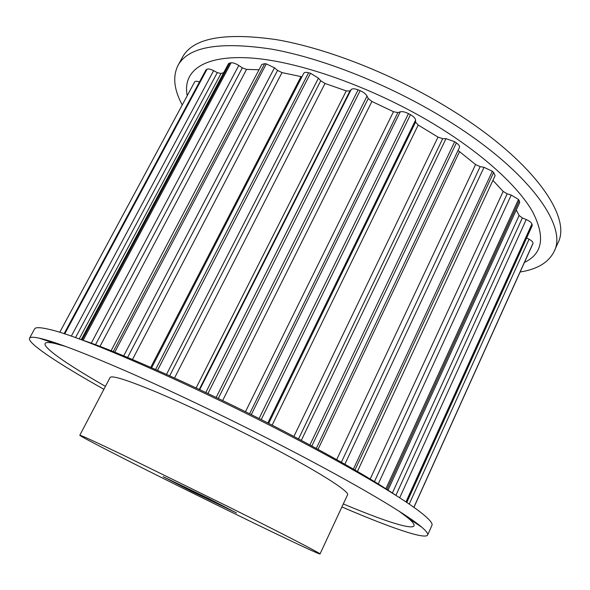 <?xml version="1.0" encoding="UTF-8"?>
<svg xmlns="http://www.w3.org/2000/svg" width="590" height="590" viewBox="0 0 590 590"><rect width="100%" height="100%" fill="white"/><g stroke="black" fill="none" stroke-linecap="round" stroke-linejoin="round"><path stroke-width="0.89" d="M192.133 491.595L163.128 476.654L208.093 498.285L236.531 512.939L192.133 491.595M520.129 272.005C537.372 269.269 548.707 262.403 554.15 251.392L558 242.763C572.101 216.722 532.586 159.706 449.882 108.966C394.607 74.783 327.236 48.262 276.046 39.589C224.075 32.221 192.893 38.085 182.502 57.178L177.981 65.483C172.553 76.471 173.969 89.628 182.236 104.954M554.15 251.392C567.993 225.948 528.08 169.537 445.111 118.87C389.658 84.746 322.199 58.049 271.076 49.044C219.17 41.322 188.144 46.802 177.981 65.483M524.458 262.417C542.874 253.56 545.477 236.487 532.283 211.191C517.821 186.204 483.217 154.344 436.696 125.803C376.177 88.662 301.505 61.884 252.623 58.13C203.557 54.354 182.244 71.11 187.244 95.669M320.023 553.973L347.525 494.863C350.431 491.802 315.532 469.721 261.149 441.681C225.314 423.163 185.172 404.194 156.365 392.07C127.167 379.967 111.739 375.115 110.065 377.504L79.812 435.258C79.407 436.084 125.109 459.477 176.698 485.127C242.999 518.138 319.33 554.976 320.023 553.973C321.565 553.899 284.719 534.783 229.244 507.149L123.841 455.458C95.071 441.674 80.395 434.941 79.812 435.258M103.884 389.304C59.568 364.384 27.133 343.188 29.53 338.247C30.179 336.949 33.438 336.927 39.301 338.181C54.752 341.573 85.749 353.454 132.3 373.824C178.106 394.061 235.476 421.666 286.526 448.12C356.279 484.22 407.137 514.517 421.747 527.202C426.305 531.096 428.266 533.692 427.632 534.997C425.161 539.909 388.618 527.018 341.905 506.943M42.266 339.184L41.765 338.763M29.53 338.247L34.589 328.947C35.489 327.103 40.459 327.273 49.508 329.449C80.874 336.16 192.967 384.901 291.984 436.784C356.227 470.245 404.843 499.398 422.484 513.787C429.712 519.65 432.861 523.5 431.946 525.336L427.632 534.997M399.224 511.301L408.051 517.99C428.576 535.307 394.445 525.447 343.306 503.934M57.296 344.029L56.234 343.122M79.945 339.25C119.556 352.009 209.996 392.52 288.178 433.466C337.045 459.116 373.057 479.818 396.207 495.556M458.054 150.435L475.577 164.558L480.149 166.646L484.007 167.324L492.34 171.262L493.638 172.45L495.128 175.636L357.422 471.454M151.652 367.754L303.739 73.3C304.388 72.268 306.004 72.091 308.585 72.754L310.51 73.293L318.453 78.138L320.746 80.793L325.009 83.463L346.286 90.897L349.922 90.978L351.168 89.54C352.37 88.456 354.679 88.559 358.093 89.85L360.143 90.698C363.558 92.21 365.859 94.002 367.039 96.067L368.263 98.53L371.899 101.458L393.486 111.702L397.867 112.579L400.256 111.827C402.373 111.318 405.109 111.916 408.472 113.619L410.456 114.689C413.678 116.54 415.382 118.339 415.574 120.095L415.567 122.13L418.207 125.028L437.994 137.094L442.692 138.679L445.988 138.657L454.684 141.711L456.395 142.898C458.873 144.705 459.883 146.246 459.433 147.537L316.299 448.4M492.923 180.378L503.145 191.448L507.194 193.822L511.235 195.061L518.499 199.45L519.76 202.407L388.036 490.143M516.294 209.974L519.104 215.512L522.349 217.924L526.236 219.554C529.385 220.955 531.288 222.43 531.944 223.964L532.195 225.697L406.812 502.466M526.656 237.932L529.068 239.216C531.826 240.764 533.131 242.129 532.984 243.301L532.704 244.135M64.671 346.124L64.222 345.917M64.089 333.711L205.903 70.011L207.046 69.2C208.425 68.647 210.615 69.133 213.632 70.667L217.29 72.629L220.984 73.529L223.743 72.6M194.7 81.833L59.73 332.325L194.7 81.833C195.305 81 196.883 81.059 199.45 82.017M81.214 339.67L228.544 63.602L231.118 62.754C233.256 62.688 235.816 63.595 238.78 65.483L242.328 67.843L246.561 69.421L259.032 69.738M111.097 350.748L261.805 64.48L264.674 63.683L266.296 63.89L274.475 67.791L277.566 70.409L282.013 72.6L301.933 76.796M407.535 516.744L406.171 516.457M105.426 386.369C57.274 358.808 28.711 337.679 54.936 343.469L65.608 346.419M419.785 525.594L419.143 525.454M492.34 171.262L353.388 469.109M484.007 167.324L344.862 464.227M480.149 166.646L341.367 462.25M475.577 164.558L336.698 459.625M459.433 151.881L318.04 449.351M456.395 142.898L311.859 446.003M454.684 141.711L309.927 444.971M493.638 172.45L354.937 470.009M518.499 199.45L385.897 488.763M511.235 195.061L378.264 483.955M507.194 193.822L374.458 481.61M503.145 191.448L370.203 479.028M519.296 200.519L386.952 489.442M531.944 223.964L405.972 501.906M526.236 219.554L399.688 497.783M522.349 217.924L395.897 495.349M519.104 215.512L392.387 492.989M532.217 224.856L406.525 502.274M532.984 243.301L413.856 507.319M529.068 239.216L409.231 504.103M532.777 243.958L413.929 507.371L532.748 244.046M206.316 69.605L64.266 333.77M207.046 69.2L64.723 333.925M229.916 62.879L82.099 339.973M220.984 73.529L79.193 338.97M217.29 72.629L75.505 337.635M213.632 70.667L71.316 336.16M231.118 62.754L83.116 340.319M264.674 63.683L113.251 351.611M246.561 69.421L99.976 346.426M242.328 67.843L95.499 344.744M238.78 65.483L91.251 343.188M266.296 63.89L114.762 352.215M308.585 72.754L155.605 369.495M300.989 76.641L150.76 367.364M282.013 72.6L132.47 359.509M277.566 70.409L127.595 357.466M274.475 67.791L123.708 355.858M310.51 73.293L157.515 370.336M358.093 89.85L205.814 392.498M351.168 89.54L199.73 389.629M349.922 90.978L199.287 389.415M346.286 90.897L196.123 387.932M325.009 83.463L174.552 377.983M320.746 80.793L169.699 375.778M318.453 78.138L166.535 374.362M360.143 90.698L207.946 393.508M408.472 113.619L259.076 418.539M400.256 111.827L251.311 414.645M397.867 112.579L249.585 413.782M393.486 111.702L245.469 411.739M371.899 101.458L222.651 400.558M368.263 98.53L218.285 398.449M367.039 96.067L216.183 397.439M410.456 114.689L261.215 419.623M445.988 138.657L301.32 440.376M442.692 138.679L298.54 438.901M437.994 137.094L293.901 436.46M418.207 125.028L272.13 425.169M415.567 122.13L268.679 423.406M415.574 120.095L267.831 422.978M408.051 517.99L421.747 527.202M54.936 343.469L39.301 338.181"/></g></svg>
